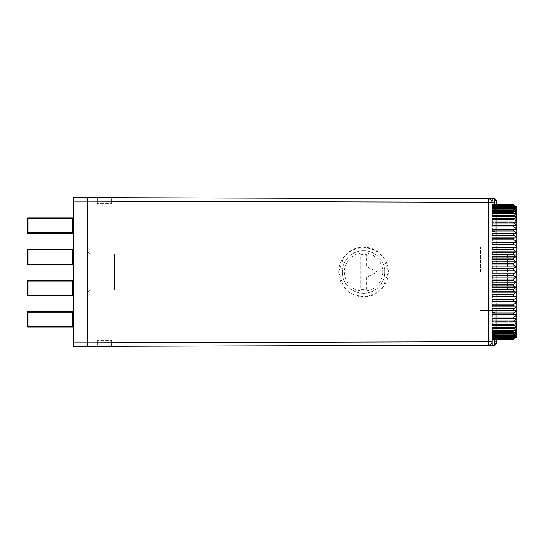 <?xml version="1.0" encoding="UTF-8"?>
<svg xmlns="http://www.w3.org/2000/svg" width="544" height="544" viewBox="0 0 544 544"><rect width="100%" height="100%" fill="white"/><g stroke="black" fill="none" stroke-linecap="round" stroke-linejoin="round"><path stroke-width="0.41" stroke-dasharray="2.72 2.04" d="M342.264 272A21.284 21.284 0 0 0 363.555 293.284A21.284 21.284 0 0 0 384.839 272A21.284 21.284 0 0 1 363.555 293.284A21.284 21.284 0 0 1 342.264 272A21.284 21.284 0 0 1 363.555 250.716A21.284 21.284 0 0 1 384.839 272A21.284 21.284 0 0 0 363.555 250.716A21.284 21.284 0 0 0 342.264 272A21.284 21.284 0 0 1 363.555 250.716A21.284 21.284 0 0 1 384.839 272M338.722 272A24.834 24.834 90 0 1 363.555 247.166A24.834 24.834 90 0 1 388.389 272L383.404 257.101L375.217 250.084L363.535 247.166L351.846 250.084L343.665 257.101L338.701 272L343.665 286.899L351.846 293.916L363.535 296.834L375.217 293.916L383.404 286.899L388.368 272A24.834 24.834 90 0 1 363.555 296.834A24.834 24.834 90 0 1 338.722 272M491.966 273.754L491.966 275.536L491.966 273.754L513.25 273.754L516.501 272L513.25 270.246L491.966 270.246L491.966 268.464L491.966 270.246M516.8 335.859L516.8 208.141M491.966 337.28L491.966 339.388L491.966 337.28L516.501 337.28L513.25 339.388L516.501 337.076L513.25 339.041L491.966 339.041L491.966 337.076L491.966 339.041M491.966 338.83L513.25 338.83L516.501 336.478L513.25 338.28L491.966 338.28L491.966 336.478L491.966 338.28M491.966 337.933L513.25 337.933C514.903 337.749 515.984 336.933 516.501 335.478L513.25 337.117L491.966 337.117L491.966 335.478L491.966 337.117M491.966 336.627L513.25 336.627C514.903 336.444 515.984 335.594 516.501 334.084L513.25 335.546L491.966 335.546L491.966 334.084L491.966 335.546M491.966 334.927L513.25 334.927C514.903 334.737 515.984 333.86 516.501 332.309L513.25 333.588L491.966 333.588L491.966 332.309L491.966 334.927L491.966 333.588M491.966 332.84L513.25 332.84C514.903 332.642 515.984 331.752 516.501 330.167L513.25 331.242L491.966 331.242L491.966 330.167L491.966 332.84L491.966 331.242M491.966 330.371L513.25 330.371C514.903 330.174 515.984 329.27 516.501 327.658L513.25 328.542L491.966 328.542L491.966 327.549L491.966 330.371L491.966 328.542M491.966 327.549L513.25 327.549C514.903 327.345 515.984 326.434 516.501 324.816L513.25 325.482L491.966 325.482L491.966 324.38L491.966 327.549L491.966 325.482M491.966 324.38L513.25 324.38C514.903 324.176 515.984 323.265 516.501 321.64L513.25 322.102L491.966 322.102L491.966 320.892L491.966 324.38L491.966 322.102M491.966 320.892L513.25 320.892C514.903 320.688 515.984 319.777 516.501 318.158L491.966 318.41L491.966 317.098L491.966 320.892L491.966 318.41M491.966 317.098L513.25 317.098C514.903 316.9 515.984 315.996 516.501 314.398L491.966 314.432L491.966 313.031L491.966 317.098L491.966 314.432M491.966 313.031L513.25 313.031C514.903 312.834 515.984 311.943 516.501 310.372L491.966 310.189L491.966 308.706L491.966 313.031L491.966 310.189M491.966 308.706L513.25 308.706C514.903 308.516 515.984 307.646 516.501 306.109L513.25 305.714L491.966 305.714L491.966 304.157L491.966 308.706L491.966 305.714M491.966 304.157L513.25 304.157C514.903 303.967 515.984 303.13 516.501 301.634L513.25 301.029L491.966 301.029L491.966 299.411L491.966 304.157L491.966 301.029M491.966 299.411L513.25 299.411C514.903 299.227 515.984 298.418 516.501 296.983L513.25 296.167L491.966 296.167L491.966 294.494L491.966 299.411L491.966 296.167M491.966 294.494L513.25 294.494L516.501 292.176L513.25 291.156L491.966 291.156L491.966 289.435L491.966 294.494L491.966 291.156M491.966 289.435L513.25 289.435L516.501 287.239L513.25 286.022L491.966 286.022L491.966 284.274L491.966 289.435L491.966 286.022M491.966 284.274L513.25 284.274L516.501 282.214L513.25 280.806L491.966 280.806L491.966 279.038L491.966 284.274L491.966 280.806M491.966 279.038L491.966 277.12L491.966 279.038L513.25 279.038L516.501 277.12L513.25 275.536L491.966 275.536L491.966 277.12L491.966 275.536M27.2 312.27L27.907 312.27L27.907 311.556A0.707 0.707 0 0 0 27.2 312.27L27.907 312.27L27.907 311.556A0.707 0.707 0 0 0 27.2 312.27L27.907 312.27L27.907 311.556A0.707 0.707 0 0 0 27.2 312.27L27.907 312.27L27.907 311.556A0.707 0.707 0 0 0 27.2 312.27A0.707 0.707 0 0 1 27.907 311.556A0.707 0.707 0 0 0 27.2 312.27A0.707 0.707 0 0 1 27.907 311.556A0.707 0.707 0 0 0 27.2 312.27L27.2 326.461A0.707 0.707 0 0 0 27.907 327.168L27.907 312.27L27.2 312.27A0.707 0.707 0 0 1 27.907 311.556L27.907 327.168L27.907 312.27L27.2 312.27A0.707 0.707 0 0 1 27.907 311.556L27.907 327.168L27.907 312.27L27.2 312.27A0.707 0.707 0 0 1 27.907 311.556L27.907 327.168L27.907 312.27L73.324 312.27L73.324 327.876L73.324 310.848L73.324 327.876L73.324 310.848L73.324 327.876L73.324 310.848L73.324 327.876L73.324 310.848L73.324 312.27L72.61 312.27L72.61 327.168A0.707 0.707 0 0 1 73.324 327.876A0.707 0.707 0 0 0 72.61 327.168A0.707 0.707 0 0 1 73.324 327.876A0.707 0.707 0 0 0 72.61 327.168A0.707 0.707 0 0 1 73.324 327.876A0.707 0.707 0 0 0 72.61 327.168A0.707 0.707 0 0 1 73.324 327.876A0.707 0.707 0 0 0 72.61 327.168L72.61 311.556L72.61 327.168A0.707 0.707 0 0 1 73.324 327.876A0.707 0.707 0 0 0 72.61 327.168L27.907 327.168A0.707 0.707 0 0 1 27.2 326.461L27.2 312.27L27.2 326.461L27.2 312.27L27.2 326.461L27.2 312.27L27.2 326.461L73.324 326.461M72.61 295.95L27.907 295.95L72.61 295.95L27.907 295.95L72.61 295.95L27.907 295.95L27.907 281.044L27.2 281.044A0.707 0.707 0 0 1 27.907 280.337L27.907 295.95L27.907 281.044L27.907 295.236L27.907 281.044L27.2 281.044L27.2 295.236L27.2 281.044A0.707 0.707 0 0 1 27.907 280.337L27.907 281.044L73.324 281.044L73.324 296.657L73.324 279.63L73.324 296.657L73.324 279.63L73.324 296.657L73.324 279.63L73.324 281.044L72.61 281.044L72.61 280.337L72.61 295.95A0.707 0.707 0 0 1 73.324 296.657A0.707 0.707 0 0 0 72.61 295.95A0.707 0.707 0 0 1 73.324 296.657A0.707 0.707 0 0 0 72.61 295.95A0.707 0.707 0 0 1 73.324 296.657A0.707 0.707 0 0 0 72.61 295.95L72.61 280.337L72.61 295.95A0.707 0.707 0 0 1 73.324 296.657M72.61 264.724L27.907 264.724L72.61 264.724L27.907 264.724L72.61 264.724L27.907 264.724L27.907 249.825L27.2 249.825A0.707 0.707 0 0 1 27.907 249.118L27.907 264.724L27.907 249.825L27.907 264.017L27.907 249.825L27.2 249.825L27.2 264.017L27.2 249.825A0.707 0.707 0 0 1 27.907 249.118L27.907 249.825L73.324 249.825L73.324 265.438L73.324 248.404L73.324 265.438L73.324 248.404L73.324 265.438L73.324 248.404L73.324 249.825L72.61 249.825L72.61 249.118L72.61 264.724A0.707 0.707 0 0 1 73.324 265.438A0.707 0.707 0 0 0 72.61 264.724A0.707 0.707 0 0 1 73.324 265.438A0.707 0.707 0 0 0 72.61 264.724A0.707 0.707 0 0 1 73.324 265.438A0.707 0.707 0 0 0 72.61 264.724L72.61 249.118L72.61 264.724A0.707 0.707 0 0 1 73.324 265.438M27.2 218.606L27.907 218.606L27.907 217.892A0.707 0.707 0 0 0 27.2 218.606L27.907 218.606L27.907 217.892A0.707 0.707 0 0 0 27.2 218.606L27.907 218.606L27.907 217.892A0.707 0.707 0 0 0 27.2 218.606L27.907 218.606L27.907 217.892A0.707 0.707 0 0 0 27.2 218.606A0.707 0.707 0 0 1 27.907 217.892A0.707 0.707 0 0 0 27.2 218.606A0.707 0.707 0 0 1 27.907 217.892A0.707 0.707 0 0 0 27.2 218.606L27.2 232.798A0.707 0.707 0 0 0 27.907 233.505L27.907 218.606L27.2 218.606A0.707 0.707 0 0 1 27.907 217.892L27.907 233.505L27.907 218.606L27.2 218.606A0.707 0.707 0 0 1 27.907 217.892L27.907 233.505L27.907 218.606L27.907 232.798L27.907 218.606L27.2 218.606A0.707 0.707 0 0 1 27.907 217.892L27.907 218.606L73.324 218.606L73.324 234.212L73.324 217.185L73.324 234.212L73.324 217.185L73.324 234.212L73.324 217.185L73.324 234.212L73.324 217.185L73.324 218.606L72.61 218.606L72.61 217.892L72.61 233.505A0.707 0.707 0 0 1 73.324 234.212A0.707 0.707 0 0 0 72.61 233.505A0.707 0.707 0 0 1 73.324 234.212A0.707 0.707 0 0 0 72.61 233.505A0.707 0.707 0 0 1 73.324 234.212A0.707 0.707 0 0 0 72.61 233.505A0.707 0.707 0 0 1 73.324 234.212A0.707 0.707 0 0 0 72.61 233.505L72.61 217.892L72.61 233.505A0.707 0.707 0 0 1 73.324 234.212A0.707 0.707 0 0 0 72.61 233.505L27.907 233.505A0.707 0.707 0 0 1 27.2 232.798L27.2 218.606L27.2 232.798L27.2 218.606L27.2 232.798L27.2 218.606L27.2 232.798L73.324 232.798M73.324 197.676L73.324 346.324L87.516 346.324L87.516 201.219L492.694 202.354L492.687 198.805C494.822 199.036 495.999 200.219 496.223 202.354L491.966 202.348L491.966 209.46L491.966 205.911L494.802 205.911L494.802 204.612M495.87 310.393L480.61 310.393L495.87 310.393L495.87 333.023L496.223 333.023L496.223 310.318L496.223 333.023L495.87 333.023L496.223 332.948L495.87 332.853L495.87 310.488L496.223 310.393L495.87 310.393M480.61 310.318L496.223 310.318L480.61 310.318M495.87 211.052L480.61 211.052L495.87 211.052L495.87 233.682L496.223 233.682L496.223 210.977L496.223 233.682L495.87 233.682L496.223 233.607L495.87 233.512L495.87 211.147L496.223 211.052L495.87 211.052M480.61 210.977L496.223 210.977L480.61 210.977M491.966 268.464L491.966 266.88L491.966 268.464L513.25 268.464L516.501 266.88L513.25 264.962L491.966 264.962L491.966 263.194L491.966 266.88L491.966 264.962M491.966 263.194L491.966 261.786L491.966 263.194L513.25 263.194L516.501 261.786L513.25 259.726L491.966 259.726L491.966 257.978L491.966 261.786L491.966 259.726M491.966 257.978L491.966 256.761L491.966 257.978L513.25 257.978L516.501 256.761L513.25 254.565L491.966 254.565L491.966 252.844L491.966 256.761L491.966 254.565M491.966 252.844L491.966 251.824L491.966 252.844L513.25 252.844L516.501 251.824L513.25 249.506L491.966 249.506L491.966 247.833L491.966 251.824L491.966 249.506M491.966 247.833L491.966 247.017L491.966 247.833L513.25 247.833L516.501 247.017C515.991 245.589 514.91 244.78 513.25 244.589L491.966 244.589L491.966 242.971L491.966 247.017L491.966 244.589M491.966 242.971L491.966 242.366L491.966 242.971L513.25 242.971L516.501 242.366C515.991 240.876 514.91 240.033 513.25 239.843L491.966 239.843L491.966 238.286L491.966 242.366L491.966 239.843M491.966 238.286L491.966 237.891L491.966 238.286L513.25 238.286L516.501 237.891C515.991 236.361 514.91 235.491 513.25 235.294L491.966 235.294L491.966 233.811L491.966 237.891L491.966 235.294M491.966 233.811L516.501 233.628C515.991 232.064 514.91 231.173 513.25 230.969L491.966 230.969L491.966 229.568L491.966 233.628L491.966 230.969M491.966 229.568L516.501 229.602C515.991 228.011 514.91 227.106 513.25 226.902L491.966 226.902L491.966 225.59L491.966 229.602L491.966 226.902M491.966 225.59L516.501 225.842C515.991 224.23 514.91 223.319 513.25 223.108L491.966 223.108L491.966 221.898L491.966 225.842L491.966 223.108M491.966 221.898L491.966 222.36L491.966 221.898L513.25 221.898L516.501 222.36C515.991 220.742 514.91 219.83 513.25 219.62L491.966 219.62L491.966 218.518L491.966 222.36L491.966 219.62M491.966 218.518L491.966 219.184L491.966 218.518L513.25 218.518L516.501 219.184C515.991 217.573 514.91 216.662 513.25 216.451L491.966 216.451L491.966 215.458L491.966 219.184L491.966 216.451M491.966 215.458L491.966 216.342L491.966 215.458L513.25 215.458L516.501 216.342C515.991 214.737 514.91 213.833 513.25 213.629L491.966 213.629L491.966 212.758L491.966 216.342L491.966 213.629M491.966 212.758L491.966 213.833L491.966 212.758L513.25 212.758L516.501 213.833C515.991 212.255 514.91 211.364 513.25 211.16L491.966 211.16L491.966 210.412L491.966 213.833L491.966 211.16M491.966 210.412L491.966 211.691L491.966 210.412L513.25 210.412L516.501 211.691C515.991 210.147 514.91 209.27 513.25 209.073L491.966 209.073L491.966 208.454L491.966 211.691L491.966 209.073M491.966 208.454L491.966 209.916L491.966 208.454L513.25 208.454L516.501 209.916C515.991 208.413 514.91 207.563 513.25 207.373L491.966 207.373L491.966 206.883L491.966 209.916L491.966 207.373M491.966 206.883L491.966 208.522L491.966 206.883L513.25 206.883L516.501 208.522C515.991 207.074 514.91 206.251 513.25 206.067L491.966 206.067L491.966 205.72L491.966 208.522L491.966 206.067M491.966 205.72L491.966 207.522L491.966 205.72L513.25 205.72L516.501 207.522L513.25 205.17L491.966 204.959L491.966 207.522L491.966 205.17M491.966 204.959L491.966 206.924L491.966 204.959L513.25 204.959L516.501 206.924L513.25 204.687L491.966 204.612L491.966 206.924L491.966 204.687M513.25 339.313L491.966 339.313M513.25 204.687L491.966 204.612L491.966 206.72L491.966 204.612M491.966 341.659C491.742 343.794 490.559 344.978 488.43 345.209A3.55 3.55 0 0 0 491.966 341.659L496.223 341.639C495.999 343.781 494.822 344.964 492.687 345.195A3.55 3.55 0 0 0 496.223 341.646L496.223 202.354L492.694 202.354L492.687 345.195L488.43 345.209A3.55 3.55 0 0 0 491.966 341.659L491.966 334.54L491.966 338.089L494.802 338.089L491.966 338.089L491.966 341.659L491.966 202.341L491.966 205.911L496.223 205.911L496.223 208.039L496.223 200.233M496.223 204.612L496.223 205.911L494.802 205.911L494.802 198.812L488.43 198.791A3.55 3.55 0 0 1 491.966 202.341C491.742 200.206 490.559 199.022 488.43 198.791L492.687 198.805A3.55 3.55 0 0 1 496.223 202.354L496.223 341.639L73.324 342.781M496.223 335.961L496.223 338.089L496.223 335.961A1.421 1.421 0 0 0 494.802 334.54A1.421 1.421 0 0 1 496.223 335.961A1.421 1.421 0 0 0 494.802 334.54A1.421 1.421 0 0 1 496.223 335.961M496.223 343.767L496.223 339.388M97.444 197.703L111.636 197.737L97.444 197.703L97.444 203.708L111.636 203.708L97.444 203.708L97.444 197.703L111.636 197.737L111.636 203.708L111.636 197.737M111.636 346.263L111.636 340.292L97.444 340.292L111.636 340.292L111.636 346.263L97.444 346.297L111.636 346.263L97.444 346.297L97.444 340.292L97.444 346.297M494.802 339.388L494.809 345.188L488.43 345.209M491.966 231.356L496.223 231.356M491.966 312.644L496.223 312.644M488.43 198.791A3.55 3.55 0 0 1 491.966 202.341M491.966 334.54L494.802 334.54L494.802 338.089L496.223 338.089L494.802 338.089L494.802 334.54M494.802 209.46L494.802 205.911L494.802 209.46A1.421 1.421 0 0 0 496.223 208.039A1.421 1.421 0 0 1 494.802 209.46A1.421 1.421 0 0 0 496.223 208.039A1.421 1.421 0 0 1 494.802 209.46L491.966 209.46M516.8 254.259L516.8 289.741L516.8 254.259L507.572 254.259L507.572 289.741L516.8 289.741L507.572 289.741L507.572 254.259L516.8 254.259M516.501 229.602L491.966 229.602L516.501 229.602M516.501 225.842L491.966 225.842L516.501 225.842M516.501 222.36L491.966 222.36L516.501 222.36M516.501 219.184L491.966 219.184L516.501 219.184M516.501 216.342L491.966 216.342L516.501 216.342M516.501 213.833L491.966 213.833L516.501 213.833M516.501 211.691L491.966 211.691L516.501 211.691M516.501 209.916L491.966 209.916L516.501 209.916M516.501 208.522L491.966 208.522L516.501 208.522M516.501 207.522L491.966 207.522L516.501 207.522M516.501 206.924L491.966 206.924L516.501 206.924M516.501 206.72L491.966 206.72M516.501 233.628L491.966 233.628M516.501 237.891L491.966 237.891M516.501 242.366L491.966 242.366M516.501 247.017L491.966 247.017M516.501 251.824L491.966 251.824M516.501 256.761L491.966 256.761M516.501 261.786L491.966 261.786M516.501 266.88L491.966 266.88M516.501 272L491.966 272L491.966 247.166L491.966 272M516.501 277.12L491.966 277.12M516.501 282.214L491.966 282.214M516.501 287.239L491.966 287.239M516.501 292.176L491.966 292.176M516.501 296.983L491.966 296.983M516.501 301.634L491.966 301.634M516.501 306.109L491.966 306.109M516.501 310.372L491.966 310.372M516.501 314.398L491.966 314.398L516.501 314.398M516.501 318.158L491.966 318.158L516.501 318.158M516.501 321.64L491.966 321.64L516.501 321.64M516.501 324.816L491.966 324.816L516.501 324.816M516.501 327.658L491.966 327.658L516.501 327.658M516.501 330.167L491.966 330.167L516.501 330.167M516.501 332.309L491.966 332.309L516.501 332.309M516.501 334.084L491.966 334.084L516.501 334.084M516.501 335.478L491.966 335.478L516.501 335.478M516.501 336.478L491.966 336.478L516.501 336.478M516.501 337.076L491.966 337.076L516.501 337.076M27.907 311.556L72.61 311.556L27.907 311.556L72.61 311.556L27.907 311.556L72.61 311.556L27.907 311.556L72.61 311.556L72.61 312.27L73.324 312.27M73.324 295.236L27.2 295.236A0.707 0.707 0 0 0 27.907 295.95A0.707 0.707 0 0 1 27.2 295.236L27.907 295.236L27.2 295.236A0.707 0.707 0 0 0 27.907 295.95A0.707 0.707 0 0 1 27.2 295.236A0.707 0.707 0 0 0 27.907 295.95A0.707 0.707 0 0 1 27.2 295.236A0.707 0.707 0 0 0 27.907 295.95A0.707 0.707 0 0 1 27.2 295.236L27.2 281.044A0.707 0.707 0 0 1 27.907 280.337L72.61 280.337L72.61 281.044L73.324 281.044M27.907 280.337L72.61 280.337L27.907 280.337A0.707 0.707 0 0 0 27.2 281.044A0.707 0.707 0 0 1 27.907 280.337L27.907 281.044L72.61 281.044L27.907 281.044L27.907 280.337L27.907 281.044L72.61 281.044L27.2 281.044A0.707 0.707 0 0 1 27.907 280.337A0.707 0.707 0 0 0 27.2 281.044L27.907 281.044L27.2 281.044A0.707 0.707 0 0 1 27.907 280.337M73.324 264.017L27.2 264.017A0.707 0.707 0 0 0 27.907 264.724A0.707 0.707 0 0 1 27.2 264.017L27.907 264.017L27.2 264.017A0.707 0.707 0 0 0 27.907 264.724A0.707 0.707 0 0 1 27.2 264.017A0.707 0.707 0 0 0 27.907 264.724A0.707 0.707 0 0 1 27.2 264.017A0.707 0.707 0 0 0 27.907 264.724A0.707 0.707 0 0 1 27.2 264.017L27.2 249.825A0.707 0.707 0 0 1 27.907 249.118L72.61 249.118L72.61 249.825L73.324 249.825M27.907 249.118L72.61 249.118L27.907 249.118A0.707 0.707 0 0 0 27.2 249.825A0.707 0.707 0 0 1 27.907 249.118L27.907 249.825L72.61 249.825L27.907 249.825L27.907 249.118L27.907 249.825L72.61 249.825L27.2 249.825A0.707 0.707 0 0 1 27.907 249.118A0.707 0.707 0 0 0 27.2 249.825L27.907 249.825L27.2 249.825A0.707 0.707 0 0 1 27.907 249.118M27.907 217.892L72.61 217.892L27.907 217.892L72.61 217.892L27.907 217.892L72.61 217.892L27.907 217.892L72.61 217.892L72.61 218.606L73.324 218.606M73.324 310.848A0.707 0.707 0 0 1 72.61 311.556A0.707 0.707 0 0 0 73.324 310.848A0.707 0.707 0 0 1 72.61 311.556A0.707 0.707 0 0 0 73.324 310.848A0.707 0.707 0 0 1 72.61 311.556A0.707 0.707 0 0 0 73.324 310.848A0.707 0.707 0 0 1 72.61 311.556A0.707 0.707 0 0 0 73.324 310.848A0.707 0.707 0 0 1 72.61 311.556A0.707 0.707 0 0 0 73.324 310.848M73.324 279.63A0.707 0.707 0 0 1 72.61 280.337A0.707 0.707 0 0 0 73.324 279.63A0.707 0.707 0 0 1 72.61 280.337A0.707 0.707 0 0 0 73.324 279.63A0.707 0.707 0 0 1 72.61 280.337A0.707 0.707 0 0 0 73.324 279.63A0.707 0.707 0 0 1 72.61 280.337M73.324 248.404A0.707 0.707 0 0 1 72.61 249.118A0.707 0.707 0 0 0 73.324 248.404A0.707 0.707 0 0 1 72.61 249.118A0.707 0.707 0 0 0 73.324 248.404A0.707 0.707 0 0 1 72.61 249.118A0.707 0.707 0 0 0 73.324 248.404A0.707 0.707 0 0 1 72.61 249.118M73.324 217.185A0.707 0.707 0 0 1 72.61 217.892A0.707 0.707 0 0 0 73.324 217.185A0.707 0.707 0 0 1 72.61 217.892A0.707 0.707 0 0 0 73.324 217.185A0.707 0.707 0 0 1 72.61 217.892A0.707 0.707 0 0 0 73.324 217.185A0.707 0.707 0 0 1 72.61 217.892A0.707 0.707 0 0 0 73.324 217.185A0.707 0.707 0 0 1 72.61 217.892A0.707 0.707 0 0 0 73.324 217.185M27.907 233.505A0.707 0.707 0 0 1 27.2 232.798L72.61 232.798L27.2 232.798A0.707 0.707 0 0 0 27.907 233.505A0.707 0.707 0 0 1 27.2 232.798A0.707 0.707 0 0 0 27.907 233.505A0.707 0.707 0 0 1 27.2 232.798A0.707 0.707 0 0 0 27.907 233.505A0.707 0.707 0 0 1 27.2 232.798A0.707 0.707 0 0 0 27.907 233.505A0.707 0.707 0 0 1 27.2 232.798M27.907 327.168A0.707 0.707 0 0 1 27.2 326.461L72.61 326.461L27.2 326.461A0.707 0.707 0 0 0 27.907 327.168A0.707 0.707 0 0 1 27.2 326.461A0.707 0.707 0 0 0 27.907 327.168A0.707 0.707 0 0 1 27.2 326.461A0.707 0.707 0 0 0 27.907 327.168A0.707 0.707 0 0 1 27.2 326.461A0.707 0.707 0 0 0 27.907 327.168A0.707 0.707 0 0 1 27.2 326.461M366.391 277.324L366.391 289.388L360.713 289.388L360.713 254.612L366.391 254.612L366.391 266.676L377.747 272L366.391 277.324L366.391 289.388L360.713 289.388L360.713 254.612L366.391 254.612L366.391 266.676L377.747 272L366.391 277.324M87.516 250.356L87.516 293.644L87.516 250.356A3.55 3.55 0 0 0 91.059 253.905A3.55 3.55 0 0 1 87.516 250.356M114.478 290.095L114.478 253.905L91.059 253.905L114.478 253.905L114.478 290.095L91.059 290.095L114.478 290.095M87.516 293.644A3.55 3.55 0 0 1 91.059 290.095A3.55 3.55 0 0 0 87.516 293.644M480.61 272L480.61 247.166L480.61 272M382.711 272A19.156 19.156 0 0 1 363.555 291.156A19.156 19.156 0 0 1 344.393 272A19.156 19.156 0 0 1 363.555 252.844A19.156 19.156 0 0 1 382.711 272M513.25 337.933L513.25 338.28M513.25 336.627L513.25 337.117M513.25 334.927L513.25 335.546M513.25 332.84L513.25 333.588M513.25 330.371L513.25 331.242M513.25 327.549L513.25 328.542M513.25 324.38L513.25 325.482M513.25 320.892L513.25 322.102M513.25 317.098L513.25 318.41M513.25 313.031L513.25 314.432M513.25 308.706L513.25 310.189M513.25 304.157L513.25 305.714M513.25 299.411L513.25 301.029M513.25 294.494L513.25 296.167M513.25 289.435L513.25 291.156M513.25 284.274L513.25 286.022M513.25 279.038L513.25 280.806M513.25 273.754L513.25 275.536M513.25 268.464L513.25 270.246M513.25 263.194L513.25 264.962M513.25 257.978L513.25 259.726M513.25 252.844L513.25 254.565M513.25 247.833L513.25 249.506M513.25 242.971L513.25 244.589M513.25 238.286L513.25 239.843M513.25 233.811L513.25 235.294M513.25 229.568L513.25 230.969M513.25 225.59L513.25 226.902M513.25 221.898L513.25 223.108M513.25 218.518L513.25 219.62M513.25 215.458L513.25 216.451M513.25 212.758L513.25 213.629M513.25 210.412L513.25 211.16M513.25 208.454L513.25 209.073M513.25 206.883L513.25 207.373M513.25 205.72L513.25 206.067M492.687 198.805A3.55 3.55 0 0 1 496.223 202.354M87.516 197.676L87.516 201.219L73.324 201.219M27.907 312.27L72.61 312.27L27.907 312.27M27.907 218.606L72.61 218.606L27.907 218.606M480.61 247.166L491.966 247.166M480.61 296.834L491.966 296.834"/><path stroke-width="0.82" d="M516.501 206.72L513.25 204.612L516.501 206.72L516.8 208.141L516.8 335.859L516.501 337.28L513.25 339.388L491.966 339.388L513.25 339.388L516.501 337.076L513.25 339.041L491.966 339.041M491.966 270.246L513.25 270.246L516.501 272L513.25 273.754L491.966 273.754M491.966 275.536L513.25 275.536L516.501 277.12L513.25 279.038L491.966 279.038M491.966 280.806L513.25 280.806L516.501 282.214L513.25 284.274L491.966 284.274M491.966 286.022L513.25 286.022L516.501 287.239L513.25 289.435L491.966 289.435M491.966 291.156L513.25 291.156L516.501 292.176L513.25 294.494L491.966 294.494M491.966 296.167L513.25 296.167L516.501 296.983C515.991 298.411 514.91 299.22 513.25 299.411L491.966 299.411M491.966 301.029L513.25 301.029L516.501 301.634C515.991 303.124 514.91 303.967 513.25 304.157L491.966 304.157M491.966 305.714L513.25 305.714L516.501 306.109C515.991 307.639 514.91 308.509 513.25 308.706L491.966 308.706M491.966 310.189L516.501 310.372C515.991 311.936 514.91 312.827 513.25 313.031L491.966 313.031M491.966 314.432L516.501 314.398C515.991 315.989 514.91 316.894 513.25 317.098L491.966 317.098M491.966 318.41L516.501 318.158C515.991 319.77 514.91 320.681 513.25 320.892L491.966 320.892M491.966 322.102L513.25 322.102L516.501 321.64C515.991 323.258 514.91 324.17 513.25 324.38L491.966 324.38M491.966 325.482L513.25 325.482L516.501 324.816C515.991 326.427 514.91 327.338 513.25 327.549L491.966 327.549M491.966 328.542L513.25 328.542L516.501 327.658C515.991 329.263 514.91 330.167 513.25 330.371L491.966 330.371M491.966 331.242L513.25 331.242L516.501 330.167C515.991 331.745 514.91 332.636 513.25 332.84L491.966 332.84M491.966 333.588L513.25 333.588L516.501 332.309C515.991 333.853 514.91 334.73 513.25 334.927L491.966 334.927M491.966 335.546L513.25 335.546L516.501 334.084C515.991 335.587 514.91 336.437 513.25 336.627L491.966 336.627M491.966 337.117L513.25 337.117L516.501 335.478C515.991 336.926 514.91 337.749 513.25 337.933L491.966 337.933M491.966 338.28L513.25 338.28L516.501 336.478L513.25 338.83L491.966 338.83M494.802 204.612L494.802 198.812L496.223 200.233L494.809 198.812L488.43 198.791A3.55 3.55 0 0 1 491.966 202.341L491.966 341.659A3.55 3.55 0 0 1 488.43 345.209L73.324 346.324L73.324 197.676L488.43 198.791L488.437 202.341L87.516 201.219L87.516 342.781L488.437 341.659L488.43 345.209L494.809 345.188L496.223 343.767L494.809 345.188L494.802 339.388M491.966 204.687L513.25 204.687L516.501 206.924L513.25 204.959L491.966 204.959M491.966 205.17L513.25 205.17L516.501 207.522L513.25 205.72L491.966 205.72M491.966 206.067L513.25 206.067C514.903 206.251 515.984 207.067 516.501 208.522L513.25 206.883L491.966 206.883M491.966 207.373L513.25 207.373C514.903 207.556 515.984 208.406 516.501 209.916L513.25 208.454L491.966 208.454M491.966 209.073L513.25 209.073C514.903 209.263 515.984 210.14 516.501 211.691L513.25 210.412L491.966 210.412M491.966 211.16L513.25 211.16C514.903 211.358 515.984 212.248 516.501 213.833L513.25 212.758L491.966 212.758M491.966 213.629L513.25 213.629C514.903 213.826 515.984 214.73 516.501 216.342L513.25 215.458L491.966 215.458M491.966 216.451L513.25 216.451C514.903 216.655 515.984 217.566 516.501 219.184L513.25 218.518L491.966 218.518M491.966 219.62L513.25 219.62C514.903 219.824 515.984 220.735 516.501 222.36L513.25 221.898L491.966 221.898M491.966 223.108L513.25 223.108C514.903 223.312 515.984 224.223 516.501 225.842L491.966 225.59M491.966 226.902L513.25 226.902C514.903 227.1 515.984 228.004 516.501 229.602L491.966 229.568M491.966 230.969L513.25 230.969C514.903 231.166 515.984 232.057 516.501 233.628L491.966 233.811M491.966 235.294L513.25 235.294C514.903 235.484 515.984 236.354 516.501 237.891L513.25 238.286L491.966 238.286M491.966 239.843L513.25 239.843C514.903 240.033 515.984 240.87 516.501 242.366L513.25 242.971L491.966 242.971M491.966 244.589L513.25 244.589C514.903 244.773 515.984 245.582 516.501 247.017L513.25 247.833L491.966 247.833M491.966 249.506L513.25 249.506L516.501 251.824L513.25 252.844L491.966 252.844M491.966 254.565L513.25 254.565L516.501 256.761L513.25 257.978L491.966 257.978M491.966 259.726L513.25 259.726L516.501 261.786L513.25 263.194L491.966 263.194M491.966 264.962L513.25 264.962L516.501 266.88L513.25 268.464L491.966 268.464M491.966 339.313L513.25 339.313M491.966 204.612L513.25 204.687M496.223 200.233L496.223 204.612M496.223 339.388L496.223 343.767M492.687 198.805L111.636 197.737M97.444 197.703L73.324 197.676M73.324 342.781L87.516 342.781L87.516 346.324L97.444 346.297M111.636 346.263L492.687 345.195M516.501 272L491.966 272M516.501 266.88L491.966 266.88M516.501 261.786L491.966 261.786M516.501 256.761L491.966 256.761M516.501 251.824L491.966 251.824M516.501 247.017L491.966 247.017M516.501 242.366L491.966 242.366M516.501 237.891L491.966 237.891M516.501 233.628L491.966 233.628M516.501 310.372L491.966 310.372M516.501 306.109L491.966 306.109M516.501 301.634L491.966 301.634M516.501 296.983L491.966 296.983M516.501 292.176L491.966 292.176M516.501 287.239L491.966 287.239M516.501 282.214L491.966 282.214M516.501 277.12L491.966 277.12M27.907 327.168A0.707 0.707 0 0 1 27.2 326.461L27.2 312.27L27.907 312.27L27.907 327.168L72.61 327.168A0.707 0.707 0 0 1 73.324 327.876A0.707 0.707 0 0 0 72.61 327.168L72.61 311.556L27.907 311.556L27.907 312.27L73.324 312.27M27.907 295.95A0.707 0.707 0 0 1 27.2 295.236L27.2 281.044L27.907 281.044L27.907 295.95L72.61 295.95A0.707 0.707 0 0 1 73.324 296.657A0.707 0.707 0 0 0 72.61 295.95L72.61 280.337L27.907 280.337L27.907 281.044L73.324 281.044M27.907 264.724A0.707 0.707 0 0 1 27.2 264.017L27.2 249.825L27.907 249.825L27.907 264.724L72.61 264.724A0.707 0.707 0 0 1 73.324 265.438A0.707 0.707 0 0 0 72.61 264.724L72.61 249.118L27.907 249.118L27.907 249.825L73.324 249.825M27.907 233.505A0.707 0.707 0 0 1 27.2 232.798L27.2 218.606L27.907 218.606L27.907 233.505L72.61 233.505A0.707 0.707 0 0 1 73.324 234.212A0.707 0.707 0 0 0 72.61 233.505L72.61 217.892L27.907 217.892L27.907 218.606L73.324 218.606M73.324 310.848A0.707 0.707 0 0 1 72.61 311.556A0.707 0.707 0 0 0 73.324 310.848M73.324 279.63A0.707 0.707 0 0 1 72.61 280.337A0.707 0.707 0 0 0 73.324 279.63M73.324 217.185A0.707 0.707 0 0 1 72.61 217.892A0.707 0.707 0 0 0 73.324 217.185M73.324 248.404A0.707 0.707 0 0 1 72.61 249.118A0.707 0.707 0 0 0 73.324 248.404M27.2 312.27A0.707 0.707 0 0 1 27.907 311.556M27.2 281.044A0.707 0.707 0 0 1 27.907 280.337M27.2 249.825A0.707 0.707 0 0 1 27.907 249.118M27.2 218.606A0.707 0.707 0 0 1 27.907 217.892M513.25 275.536L513.25 273.754M513.25 280.806L513.25 279.038M513.25 286.022L513.25 284.274M513.25 291.156L513.25 289.435M513.25 296.167L513.25 294.494M513.25 301.029L513.25 299.411M513.25 305.714L513.25 304.157M513.25 310.189L513.25 308.706M513.25 314.432L513.25 313.031M513.25 318.41L513.25 317.098M513.25 322.102L513.25 320.892M513.25 325.482L513.25 324.38M513.25 328.542L513.25 327.549M513.25 331.242L513.25 330.371M513.25 333.588L513.25 332.84M513.25 335.546L513.25 334.927M513.25 337.117L513.25 336.627M513.25 338.28L513.25 337.933M513.25 206.067L513.25 205.72M513.25 207.373L513.25 206.883M513.25 209.073L513.25 208.454M513.25 211.16L513.25 210.412M513.25 213.629L513.25 212.758M513.25 216.451L513.25 215.458M513.25 219.62L513.25 218.518M513.25 223.108L513.25 221.898M513.25 226.902L513.25 225.59M513.25 230.969L513.25 229.568M513.25 235.294L513.25 233.811M513.25 239.843L513.25 238.286M513.25 244.589L513.25 242.971M513.25 249.506L513.25 247.833M513.25 254.565L513.25 252.844M513.25 259.726L513.25 257.978M513.25 264.962L513.25 263.194M513.25 270.246L513.25 268.464M488.43 198.791A3.55 3.55 0 0 1 491.966 202.341L488.437 202.341L488.437 341.659L491.966 341.659A3.55 3.55 0 0 1 488.43 345.209M73.324 201.219L87.516 201.219L87.516 197.676M27.2 326.461L73.324 326.461M27.2 295.236L73.324 295.236M27.2 264.017L73.324 264.017M27.2 232.798L73.324 232.798"/></g></svg>
